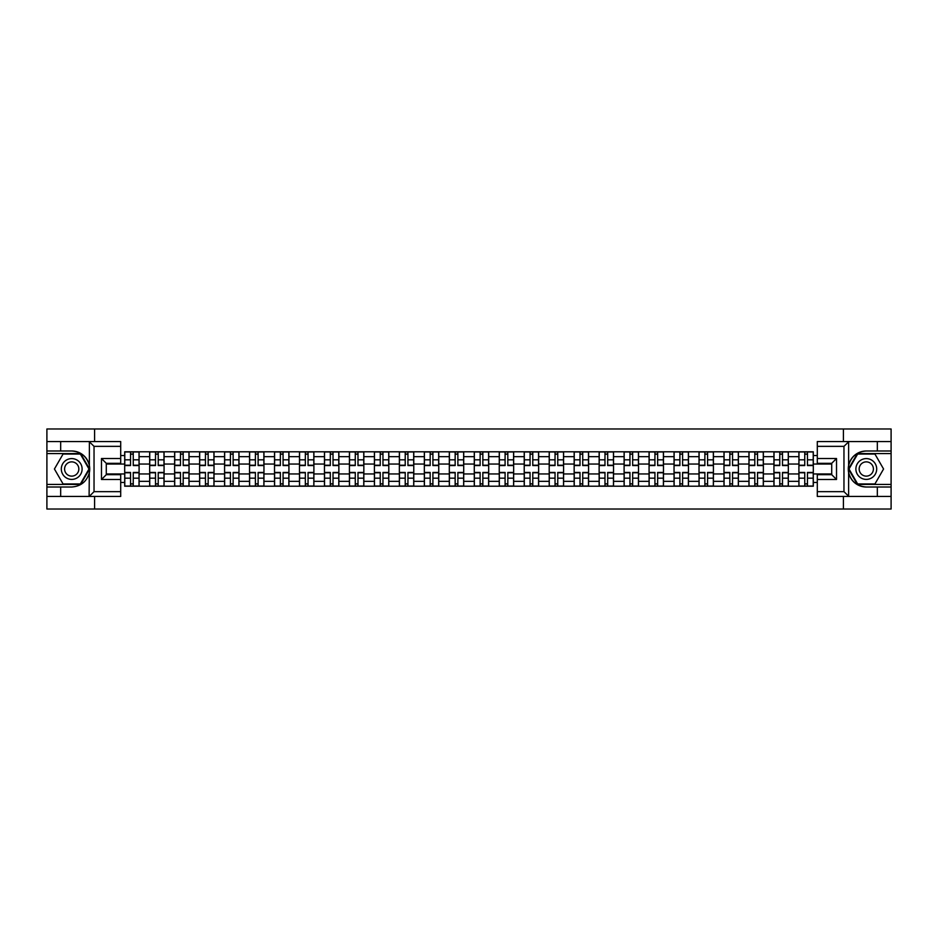 <?xml version="1.0" encoding="UTF-8"?>
<svg xmlns="http://www.w3.org/2000/svg" width="938" height="938" viewBox="0 0 938 938"><rect width="100%" height="100%" fill="white"/><g stroke="black" fill="none" stroke-linecap="round" stroke-linejoin="round"><path stroke-width="1.41" d="M120.697 446.347L94.035 446.347L89.098 441.552L120.697 441.552L120.697 463.313L106.287 463.313L106.287 474.687L120.697 474.687L120.697 496.448L89.098 496.448L89.38 465.518C86.894 456.525 81.008 451.682 71.71 450.99A18.01 18.01 0 0 1 89.38 472.482C86.894 481.475 81.008 486.318 71.71 487.01L46.9 487.01L46.9 509.017L891.1 509.017L891.1 453.558L857.367 453.558L848.456 469L857.367 484.442L891.1 484.442M866.29 450.99C856.992 451.682 851.106 456.525 848.62 465.518L848.62 472.482C851.106 481.475 856.992 486.318 866.29 487.01A18.01 18.01 0 0 1 848.28 469A18.01 18.01 0 0 1 866.29 450.99L891.1 450.99L891.1 428.983L46.9 428.983L46.9 484.442L80.633 484.442L89.544 469L80.633 453.558L46.9 453.558M149.67 486.212L149.67 456.677L139.094 456.677L139.094 486.212M139.094 456.677L139.094 451.788M149.67 456.677L149.67 451.788M164.068 451.788L164.068 486.212M174.632 486.212L174.632 451.788M189.042 451.788L189.042 486.212M199.606 486.212L199.606 451.788M214.016 451.788L214.016 486.212M224.581 486.212L224.581 451.788M238.979 451.788L238.979 486.212M249.543 486.212L249.543 451.788M263.953 451.788L263.953 486.212M274.517 486.212L274.517 451.788M288.927 451.788L288.927 486.212M299.492 486.212L299.492 451.788M313.89 451.788L313.89 486.212M324.454 486.212L324.454 451.788M338.864 451.788L338.864 486.212M349.428 486.212L349.428 451.788M363.838 451.788L363.838 486.212M374.403 486.212L374.403 451.788M388.801 451.788L388.801 486.212M399.365 486.212L399.365 451.788M413.775 451.788L413.775 486.212M424.339 486.212L424.339 451.788M438.75 451.788L438.75 486.212M449.314 486.212L449.314 451.788M463.712 451.788L463.712 486.212M474.288 486.212L474.288 451.788M488.686 451.788L488.686 486.212M499.251 486.212L499.251 451.788M513.661 451.788L513.661 486.212M524.225 486.212L524.225 451.788M538.635 451.788L538.635 486.212M549.199 486.212L549.199 451.788M563.597 451.788L563.597 486.212M574.162 486.212L574.162 451.788M588.572 451.788L588.572 486.212M599.136 486.212L599.136 451.788M613.546 451.788L613.546 486.212M624.11 486.212L624.11 451.788M638.508 451.788L638.508 486.212M649.073 486.212L649.073 451.788M663.483 451.788L663.483 486.212M674.047 486.212L674.047 451.788M688.457 451.788L688.457 486.212M699.021 486.212L699.021 451.788M713.419 451.788L713.419 486.212M723.984 486.212L723.984 451.788M738.394 451.788L738.394 486.212M748.958 486.212L748.958 451.788M763.368 451.788L763.368 486.212M773.932 486.212L773.932 451.788M788.33 451.788L788.33 486.212M798.906 486.212L798.906 451.788M798.906 473.96L788.33 473.96M773.932 473.96L763.368 473.96M748.958 473.96L738.394 473.96M723.984 473.96L713.419 473.96M699.021 473.96L688.457 473.96M674.047 473.96L663.483 473.96M649.073 473.96L638.508 473.96M624.11 473.96L613.546 473.96M599.136 473.96L588.572 473.96M574.162 473.96L563.597 473.96M549.199 473.96L538.635 473.96M524.225 473.96L513.661 473.96M499.251 473.96L488.686 473.96M474.288 473.96L463.712 473.96M449.314 473.96L438.75 473.96M424.339 473.96L413.775 473.96M399.365 473.96L388.801 473.96M374.403 473.96L363.838 473.96M349.428 473.96L338.864 473.96M324.454 473.96L313.89 473.96M299.492 473.96L288.927 473.96M274.517 473.96L263.953 473.96M249.543 473.96L238.979 473.96M224.581 473.96L214.016 473.96M199.606 473.96L189.042 473.96M174.632 473.96L164.068 473.96M149.67 473.96L139.094 473.96M798.906 464.04L788.33 464.04M773.932 464.04L763.368 464.04M748.958 464.04L738.394 464.04M723.984 464.04L713.419 464.04M699.021 464.04L688.457 464.04M674.047 464.04L663.483 464.04M649.073 464.04L638.508 464.04M624.11 464.04L613.546 464.04M599.136 464.04L588.572 464.04M574.162 464.04L563.597 464.04M549.199 464.04L538.635 464.04M524.225 464.04L513.661 464.04M499.251 464.04L488.686 464.04M474.288 464.04L463.712 464.04M449.314 464.04L438.75 464.04M424.339 464.04L413.775 464.04M399.365 464.04L388.801 464.04M374.403 464.04L363.838 464.04M349.428 464.04L338.864 464.04M324.454 464.04L313.89 464.04M299.492 464.04L288.927 464.04M274.517 464.04L263.953 464.04M249.543 464.04L238.979 464.04M224.581 464.04L214.016 464.04M199.606 464.04L189.042 464.04M174.632 464.04L164.068 464.04M149.67 464.04L139.094 464.04M106.287 473.96L124.695 473.96L124.695 464.04L106.287 464.04M120.697 455.551L124.695 455.551L124.695 464.04M831.713 464.04L813.305 464.04L813.305 451.788L124.695 451.788L124.695 455.551M813.305 455.551L817.303 455.551M817.303 482.449L813.305 482.449L813.305 473.96L831.713 473.96M124.695 473.96L124.695 486.212L813.305 486.212L813.305 482.449M124.695 482.449L120.697 482.449M843.403 509.017L843.403 496.448M843.403 441.552L843.403 428.983M94.597 509.017L94.597 496.448M94.597 441.552L94.597 428.983M813.305 464.04L813.305 473.96M133.255 483.809L130.534 483.809M130.534 454.191L133.255 454.191M158.229 483.809L155.509 483.809M155.509 454.191L158.229 454.191M183.203 483.809L180.471 483.809M180.471 454.191L183.203 454.191M208.166 483.809L205.445 483.809M205.445 454.191L208.166 454.191M233.14 483.809L230.42 483.809M230.42 454.191L233.14 454.191M258.114 483.809L255.394 483.809M255.394 454.191L258.114 454.191M283.077 483.809L280.356 483.809M280.356 454.191L283.077 454.191M308.051 483.809L305.331 483.809M305.331 454.191L308.051 454.191M333.025 483.809L330.305 483.809M330.305 454.191L333.025 454.191M357.988 483.809L355.268 483.809M355.268 454.191L357.988 454.191M382.962 483.809L380.242 483.809M380.242 454.191L382.962 454.191M407.936 483.809L405.216 483.809M405.216 454.191L407.936 454.191M432.91 483.809L430.179 483.809M430.179 454.191L432.91 454.191M457.873 483.809L455.153 483.809M455.153 454.191L457.873 454.191M482.847 483.809L480.127 483.809M480.127 454.191L482.847 454.191M507.821 483.809L505.09 483.809M505.09 454.191L507.821 454.191M532.784 483.809L530.064 483.809M530.064 454.191L532.784 454.191M557.758 483.809L555.038 483.809M555.038 454.191L557.758 454.191M582.733 483.809L580.012 483.809M580.012 454.191L582.733 454.191M607.695 483.809L604.975 483.809M604.975 454.191L607.695 454.191M632.669 483.809L629.949 483.809M629.949 454.191L632.669 454.191M657.644 483.809L654.923 483.809M654.923 454.191L657.644 454.191M682.606 483.809L679.886 483.809M679.886 454.191L682.606 454.191M707.58 483.809L704.86 483.809M704.86 454.191L707.58 454.191M732.555 483.809L729.834 483.809M729.834 454.191L732.555 454.191M757.529 483.809L754.797 483.809M754.797 454.191L757.529 454.191M782.491 483.809L779.771 483.809M779.771 454.191L782.491 454.191M807.466 483.809L804.745 483.809M804.745 454.191L807.466 454.191M133.255 465.553L133.255 451.952L139.023 451.952L139.023 465.553L133.255 465.553M130.534 454.039L133.255 454.039M133.255 451.952L124.777 451.952L124.777 465.553L130.534 465.553L130.534 451.952L128.213 451.952M130.534 472.447L130.534 486.048L124.777 486.048L124.777 472.447L130.534 472.447M133.255 483.961L130.534 483.961M130.534 486.048L139.023 486.048L139.023 472.447L133.255 472.447L133.255 486.048L135.576 486.048M158.229 465.553L158.229 451.952L163.986 451.952L163.986 465.553L158.229 465.553M155.509 454.039L158.229 454.039M158.229 451.952L149.74 451.952L149.74 465.553L155.509 465.553L155.509 451.952L153.187 451.952M183.203 465.553L183.203 451.952L188.96 451.952L188.96 465.553L183.203 465.553M180.471 454.039L183.203 454.039M183.203 451.952L174.714 451.952L174.714 465.553L180.471 465.553L180.471 451.952L178.161 451.952M60.665 487.01L60.665 496.448L46.9 496.448M89.098 496.448L60.665 496.448M46.9 487.01L46.9 484.442M89.098 441.552L60.665 441.552L60.665 450.99L46.9 450.99M60.665 441.552L46.9 441.552M71.71 450.99L60.665 450.99M106.287 463.313L101.48 458.518L120.697 458.518M120.697 479.482L101.48 479.482L106.287 474.687M89.38 496.308L94.035 491.653L120.697 491.653M848.902 441.552L843.966 446.347L817.303 446.347L817.303 441.552L891.1 441.552M877.335 450.99L877.335 441.552M817.303 491.653L843.966 491.653L848.902 496.448L817.303 496.448L817.303 474.687L831.713 474.687L831.713 463.313L817.303 463.313L817.303 446.347M891.1 450.99L891.1 453.558M848.902 496.448L877.335 496.448L877.335 487.01L891.1 487.01M877.335 496.448L891.1 496.448M866.29 487.01L877.335 487.01M831.713 474.687L836.52 479.482L817.303 479.482M817.303 458.518L836.52 458.518L831.713 463.313M61.31 469A10.4 10.4 0 0 0 71.71 479.4A10.4 10.4 0 0 0 82.11 469A10.4 10.4 0 0 0 71.71 458.6A10.4 10.4 0 0 0 61.31 469M64.593 469A7.129 7.129 0 0 0 71.71 476.129A7.129 7.129 0 0 0 78.839 469A7.129 7.129 0 0 0 71.71 461.871A7.129 7.129 0 0 0 64.593 469M80.351 454.039L88.993 469L80.351 483.961L63.069 483.961L54.427 469L63.069 454.039L80.351 454.039M855.89 469A10.4 10.4 0 0 0 866.29 479.4A10.4 10.4 0 0 0 876.69 469A10.4 10.4 0 0 0 866.29 458.6A10.4 10.4 0 0 0 855.89 469M859.161 469A7.129 7.129 0 0 0 866.29 476.129A7.129 7.129 0 0 0 873.407 469A7.129 7.129 0 0 0 866.29 461.871A7.129 7.129 0 0 0 859.161 469M874.931 454.039L883.573 469L874.931 483.961L857.649 483.961L849.007 469L857.649 454.039L874.931 454.039M155.509 472.447L155.509 486.048L149.74 486.048L149.74 472.447L155.509 472.447M158.229 483.961L155.509 483.961M155.509 486.048L163.986 486.048L163.986 472.447L158.229 472.447L158.229 486.048L160.55 486.048M180.471 472.447L180.471 486.048L174.714 486.048L174.714 472.447L180.471 472.447M183.203 483.961L180.471 483.961M180.471 486.048L188.96 486.048L188.96 472.447L183.203 472.447L183.203 486.048L185.525 486.048M208.166 465.553L208.166 451.952L213.934 451.952L213.934 465.553L208.166 465.553M205.445 454.039L208.166 454.039M208.166 451.952L199.688 451.952L199.688 465.553L205.445 465.553L205.445 451.952L203.124 451.952M233.14 465.553L233.14 451.952L238.897 451.952L238.897 465.553L233.14 465.553M230.42 454.039L233.14 454.039M233.14 451.952L224.651 451.952L224.651 465.553L230.42 465.553L230.42 451.952L228.098 451.952M258.114 465.553L258.114 451.952L263.871 451.952L263.871 465.553L258.114 465.553M255.394 454.039L258.114 454.039M258.114 451.952L249.625 451.952L249.625 465.553L255.394 465.553L255.394 451.952L253.072 451.952M205.445 472.447L205.445 486.048L199.688 486.048L199.688 472.447L205.445 472.447M208.166 483.961L205.445 483.961M205.445 486.048L213.934 486.048L213.934 472.447L208.166 472.447L208.166 486.048L210.487 486.048M230.42 472.447L230.42 486.048L224.651 486.048L224.651 472.447L230.42 472.447M233.14 483.961L230.42 483.961M230.42 486.048L238.897 486.048L238.897 472.447L233.14 472.447L233.14 486.048L235.461 486.048M255.394 472.447L255.394 486.048L249.625 486.048L249.625 472.447L255.394 472.447M258.114 483.961L255.394 483.961M255.394 486.048L263.871 486.048L263.871 472.447L258.114 472.447L258.114 486.048L260.436 486.048M283.077 465.553L283.077 451.952L288.845 451.952L288.845 465.553L283.077 465.553M280.356 454.039L283.077 454.039M283.077 451.952L274.6 451.952L274.6 465.553L280.356 465.553L280.356 451.952L278.035 451.952M280.356 472.447L280.356 486.048L274.6 486.048L274.6 472.447L280.356 472.447M283.077 483.961L280.356 483.961M280.356 486.048L288.845 486.048L288.845 472.447L283.077 472.447L283.077 486.048L285.398 486.048M308.051 465.553L308.051 451.952L313.82 451.952L313.82 465.553L308.051 465.553M305.331 454.039L308.051 454.039M308.051 451.952L299.562 451.952L299.562 465.553L305.331 465.553L305.331 451.952L303.009 451.952M305.331 472.447L305.331 486.048L299.562 486.048L299.562 472.447L305.331 472.447M308.051 483.961L305.331 483.961M305.331 486.048L313.82 486.048L313.82 472.447L308.051 472.447L308.051 486.048L310.372 486.048M333.025 465.553L333.025 451.952L338.782 451.952L338.782 465.553L333.025 465.553M330.305 454.039L333.025 454.039M333.025 451.952L324.536 451.952L324.536 465.553L330.305 465.553L330.305 451.952L327.983 451.952M330.305 472.447L330.305 486.048L324.536 486.048L324.536 472.447L330.305 472.447M333.025 483.961L330.305 483.961M330.305 486.048L338.782 486.048L338.782 472.447L333.025 472.447L333.025 486.048L335.347 486.048M357.988 465.553L357.988 451.952L363.756 451.952L363.756 465.553L357.988 465.553M355.268 454.039L357.988 454.039M357.988 451.952L349.511 451.952L349.511 465.553L355.268 465.553L355.268 451.952L352.946 451.952M355.268 472.447L355.268 486.048L349.511 486.048L349.511 472.447L355.268 472.447M357.988 483.961L355.268 483.961M355.268 486.048L363.756 486.048L363.756 472.447L357.988 472.447L357.988 486.048L360.309 486.048M382.962 465.553L382.962 451.952L388.731 451.952L388.731 465.553L382.962 465.553M380.242 454.039L382.962 454.039M382.962 451.952L374.485 451.952L374.485 465.553L380.242 465.553L380.242 451.952L377.92 451.952M380.242 472.447L380.242 486.048L374.485 486.048L374.485 472.447L380.242 472.447M382.962 483.961L380.242 483.961M380.242 486.048L388.731 486.048L388.731 472.447L382.962 472.447L382.962 486.048L385.284 486.048M407.936 465.553L407.936 451.952L413.693 451.952L413.693 465.553L407.936 465.553M405.216 454.039L407.936 454.039M407.936 451.952L399.447 451.952L399.447 465.553L405.216 465.553L405.216 451.952L402.894 451.952M405.216 472.447L405.216 486.048L399.447 486.048L399.447 472.447L405.216 472.447M407.936 483.961L405.216 483.961M405.216 486.048L413.693 486.048L413.693 472.447L407.936 472.447L407.936 486.048L410.258 486.048M432.91 465.553L432.91 451.952L438.667 451.952L438.667 465.553L432.91 465.553M430.179 454.039L432.91 454.039M432.91 451.952L424.422 451.952L424.422 465.553L430.179 465.553L430.179 451.952L427.857 451.952M430.179 472.447L430.179 486.048L424.422 486.048L424.422 472.447L430.179 472.447M432.91 483.961L430.179 483.961M430.179 486.048L438.667 486.048L438.667 472.447L432.91 472.447L432.91 486.048L435.22 486.048M457.873 465.553L457.873 451.952L463.642 451.952L463.642 465.553L457.873 465.553M455.153 454.039L457.873 454.039M457.873 451.952L449.396 451.952L449.396 465.553L455.153 465.553L455.153 451.952L452.831 451.952M455.153 472.447L455.153 486.048L449.396 486.048L449.396 472.447L455.153 472.447M457.873 483.961L455.153 483.961M455.153 486.048L463.642 486.048L463.642 472.447L457.873 472.447L457.873 486.048L460.195 486.048M482.847 465.553L482.847 451.952L488.604 451.952L488.604 465.553L482.847 465.553M480.127 454.039L482.847 454.039M482.847 451.952L474.358 451.952L474.358 465.553L480.127 465.553L480.127 451.952L477.805 451.952M480.127 472.447L480.127 486.048L474.358 486.048L474.358 472.447L480.127 472.447M482.847 483.961L480.127 483.961M480.127 486.048L488.604 486.048L488.604 472.447L482.847 472.447L482.847 486.048L485.169 486.048M507.821 465.553L507.821 451.952L513.578 451.952L513.578 465.553L507.821 465.553M505.09 454.039L507.821 454.039M507.821 451.952L499.333 451.952L499.333 465.553L505.09 465.553L505.09 451.952L502.78 451.952M505.09 472.447L505.09 486.048L499.333 486.048L499.333 472.447L505.09 472.447M507.821 483.961L505.09 483.961M505.09 486.048L513.578 486.048L513.578 472.447L507.821 472.447L507.821 486.048L510.143 486.048M532.784 465.553L532.784 451.952L538.553 451.952L538.553 465.553L532.784 465.553M530.064 454.039L532.784 454.039M532.784 451.952L524.307 451.952L524.307 465.553L530.064 465.553L530.064 451.952L527.742 451.952M530.064 472.447L530.064 486.048L524.307 486.048L524.307 472.447L530.064 472.447M532.784 483.961L530.064 483.961M530.064 486.048L538.553 486.048L538.553 472.447L532.784 472.447L532.784 486.048L535.106 486.048M557.758 465.553L557.758 451.952L563.515 451.952L563.515 465.553L557.758 465.553M555.038 454.039L557.758 454.039M557.758 451.952L549.269 451.952L549.269 465.553L555.038 465.553L555.038 451.952L552.716 451.952M555.038 472.447L555.038 486.048L549.269 486.048L549.269 472.447L555.038 472.447M557.758 483.961L555.038 483.961M555.038 486.048L563.515 486.048L563.515 472.447L557.758 472.447L557.758 486.048L560.08 486.048M582.733 465.553L582.733 451.952L588.489 451.952L588.489 465.553L582.733 465.553M580.012 454.039L582.733 454.039M582.733 451.952L574.244 451.952L574.244 465.553L580.012 465.553L580.012 451.952L577.691 451.952M580.012 472.447L580.012 486.048L574.244 486.048L574.244 472.447L580.012 472.447M582.733 483.961L580.012 483.961M580.012 486.048L588.489 486.048L588.489 472.447L582.733 472.447L582.733 486.048L585.054 486.048M607.695 465.553L607.695 451.952L613.464 451.952L613.464 465.553L607.695 465.553M604.975 454.039L607.695 454.039M607.695 451.952L599.218 451.952L599.218 465.553L604.975 465.553L604.975 451.952L602.653 451.952M604.975 472.447L604.975 486.048L599.218 486.048L599.218 472.447L604.975 472.447M607.695 483.961L604.975 483.961M604.975 486.048L613.464 486.048L613.464 472.447L607.695 472.447L607.695 486.048L610.017 486.048M632.669 465.553L632.669 451.952L638.438 451.952L638.438 465.553L632.669 465.553M629.949 454.039L632.669 454.039M632.669 451.952L624.18 451.952L624.18 465.553L629.949 465.553L629.949 451.952L627.628 451.952M629.949 472.447L629.949 486.048L624.18 486.048L624.18 472.447L629.949 472.447M632.669 483.961L629.949 483.961M629.949 486.048L638.438 486.048L638.438 472.447L632.669 472.447L632.669 486.048L634.991 486.048M657.644 465.553L657.644 451.952L663.4 451.952L663.4 465.553L657.644 465.553M654.923 454.039L657.644 454.039M657.644 451.952L649.155 451.952L649.155 465.553L654.923 465.553L654.923 451.952L652.602 451.952M654.923 472.447L654.923 486.048L649.155 486.048L649.155 472.447L654.923 472.447M657.644 483.961L654.923 483.961M654.923 486.048L663.4 486.048L663.4 472.447L657.644 472.447L657.644 486.048L659.965 486.048M682.606 465.553L682.606 451.952L688.375 451.952L688.375 465.553L682.606 465.553M679.886 454.039L682.606 454.039M682.606 451.952L674.129 451.952L674.129 465.553L679.886 465.553L679.886 451.952L677.564 451.952M679.886 472.447L679.886 486.048L674.129 486.048L674.129 472.447L679.886 472.447M682.606 483.961L679.886 483.961M679.886 486.048L688.375 486.048L688.375 472.447L682.606 472.447L682.606 486.048L684.928 486.048M707.58 465.553L707.58 451.952L713.349 451.952L713.349 465.553L707.58 465.553M704.86 454.039L707.58 454.039M707.58 451.952L699.103 451.952L699.103 465.553L704.86 465.553L704.86 451.952L702.539 451.952M704.86 472.447L704.86 486.048L699.103 486.048L699.103 472.447L704.86 472.447M707.58 483.961L704.86 483.961M704.86 486.048L713.349 486.048L713.349 472.447L707.58 472.447L707.58 486.048L709.902 486.048M732.555 465.553L732.555 451.952L738.312 451.952L738.312 465.553L732.555 465.553M729.834 454.039L732.555 454.039M732.555 451.952L724.066 451.952L724.066 465.553L729.834 465.553L729.834 451.952L727.513 451.952M729.834 472.447L729.834 486.048L724.066 486.048L724.066 472.447L729.834 472.447M732.555 483.961L729.834 483.961M729.834 486.048L738.312 486.048L738.312 472.447L732.555 472.447L732.555 486.048L734.876 486.048M757.529 465.553L757.529 451.952L763.286 451.952L763.286 465.553L757.529 465.553M754.797 454.039L757.529 454.039M757.529 451.952L749.04 451.952L749.04 465.553L754.797 465.553L754.797 451.952L752.475 451.952M754.797 472.447L754.797 486.048L749.04 486.048L749.04 472.447L754.797 472.447M757.529 483.961L754.797 483.961M754.797 486.048L763.286 486.048L763.286 472.447L757.529 472.447L757.529 486.048L759.839 486.048M782.491 465.553L782.491 451.952L788.26 451.952L788.26 465.553L782.491 465.553M779.771 454.039L782.491 454.039M782.491 451.952L774.014 451.952L774.014 465.553L779.771 465.553L779.771 451.952L777.45 451.952M779.771 472.447L779.771 486.048L774.014 486.048L774.014 472.447L779.771 472.447M782.491 483.961L779.771 483.961M779.771 486.048L788.26 486.048L788.26 472.447L782.491 472.447L782.491 486.048L784.813 486.048M807.466 465.553L807.466 451.952L813.223 451.952L813.223 465.553L807.466 465.553M804.745 454.039L807.466 454.039M807.466 451.952L798.977 451.952L798.977 465.553L804.745 465.553L804.745 451.952L802.424 451.952M804.745 472.447L804.745 486.048L798.977 486.048L798.977 472.447L804.745 472.447M807.466 483.961L804.745 483.961M804.745 486.048L813.223 486.048L813.223 472.447L807.466 472.447L807.466 486.048L809.787 486.048M773.932 456.677L763.368 456.677M748.958 456.677L738.394 456.677M723.984 456.677L713.419 456.677M699.021 456.677L688.457 456.677M674.047 456.677L663.483 456.677M649.073 456.677L638.508 456.677M624.11 456.677L613.546 456.677M599.136 456.677L588.572 456.677M574.162 456.677L563.597 456.677M549.199 456.677L538.635 456.677M524.225 456.677L513.661 456.677M499.251 456.677L488.686 456.677M474.288 456.677L463.712 456.677M449.314 456.677L438.75 456.677M424.339 456.677L413.775 456.677M399.365 456.677L388.801 456.677M374.403 456.677L363.838 456.677M349.428 456.677L338.864 456.677M324.454 456.677L313.89 456.677M299.492 456.677L288.927 456.677M274.517 456.677L263.953 456.677M249.543 456.677L238.979 456.677M224.581 456.677L214.016 456.677M199.606 456.677L189.042 456.677M174.632 456.677L164.068 456.677M798.906 456.677L788.33 456.677M773.932 481.323L763.368 481.323M748.958 481.323L738.394 481.323M723.984 481.323L713.419 481.323M699.021 481.323L688.457 481.323M674.047 481.323L663.483 481.323M649.073 481.323L638.508 481.323M624.11 481.323L613.546 481.323M599.136 481.323L588.572 481.323M574.162 481.323L563.597 481.323M549.199 481.323L538.635 481.323M524.225 481.323L513.661 481.323M499.251 481.323L488.686 481.323M474.288 481.323L463.712 481.323M449.314 481.323L438.75 481.323M424.339 481.323L413.775 481.323M399.365 481.323L388.801 481.323M374.403 481.323L363.838 481.323M349.428 481.323L338.864 481.323M324.454 481.323L313.89 481.323M299.492 481.323L288.927 481.323M274.517 481.323L263.953 481.323M249.543 481.323L238.979 481.323M224.581 481.323L214.016 481.323M199.606 481.323L189.042 481.323M174.632 481.323L164.068 481.323M149.67 481.323L139.094 481.323M798.906 481.323L788.33 481.323M133.255 465.225L139.023 465.225M133.255 459.819L139.023 459.819M124.777 465.225L130.534 465.225M124.777 459.819L130.534 459.819M130.534 472.775L124.777 472.775M130.534 478.181L124.777 478.181M139.023 472.775L133.255 472.775M139.023 478.181L133.255 478.181M158.229 465.225L163.986 465.225M158.229 459.819L163.986 459.819M149.74 465.225L155.509 465.225M149.74 459.819L155.509 459.819M183.203 465.225L188.96 465.225M183.203 459.819L188.96 459.819M174.714 465.225L180.471 465.225M174.714 459.819L180.471 459.819M89.38 465.518L89.38 441.692M94.035 446.347L94.035 491.653M101.48 479.482L101.48 458.518M848.62 441.692L848.62 465.518M848.62 472.482L848.62 496.308M843.966 491.653L843.966 446.347M836.52 458.518L836.52 479.482M155.509 472.775L149.74 472.775M155.509 478.181L149.74 478.181M163.986 472.775L158.229 472.775M163.986 478.181L158.229 478.181M180.471 472.775L174.714 472.775M180.471 478.181L174.714 478.181M188.96 472.775L183.203 472.775M188.96 478.181L183.203 478.181M208.166 465.225L213.934 465.225M208.166 459.819L213.934 459.819M199.688 465.225L205.445 465.225M199.688 459.819L205.445 459.819M233.14 465.225L238.897 465.225M233.14 459.819L238.897 459.819M224.651 465.225L230.42 465.225M224.651 459.819L230.42 459.819M258.114 465.225L263.871 465.225M258.114 459.819L263.871 459.819M249.625 465.225L255.394 465.225M249.625 459.819L255.394 459.819M205.445 472.775L199.688 472.775M205.445 478.181L199.688 478.181M213.934 472.775L208.166 472.775M213.934 478.181L208.166 478.181M230.42 472.775L224.651 472.775M230.42 478.181L224.651 478.181M238.897 472.775L233.14 472.775M238.897 478.181L233.14 478.181M255.394 472.775L249.625 472.775M255.394 478.181L249.625 478.181M263.871 472.775L258.114 472.775M263.871 478.181L258.114 478.181M283.077 465.225L288.845 465.225M283.077 459.819L288.845 459.819M274.6 465.225L280.356 465.225M274.6 459.819L280.356 459.819M280.356 472.775L274.6 472.775M280.356 478.181L274.6 478.181M288.845 472.775L283.077 472.775M288.845 478.181L283.077 478.181M308.051 465.225L313.82 465.225M308.051 459.819L313.82 459.819M299.562 465.225L305.331 465.225M299.562 459.819L305.331 459.819M305.331 472.775L299.562 472.775M305.331 478.181L299.562 478.181M313.82 472.775L308.051 472.775M313.82 478.181L308.051 478.181M333.025 465.225L338.782 465.225M333.025 459.819L338.782 459.819M324.536 465.225L330.305 465.225M324.536 459.819L330.305 459.819M330.305 472.775L324.536 472.775M330.305 478.181L324.536 478.181M338.782 472.775L333.025 472.775M338.782 478.181L333.025 478.181M357.988 465.225L363.756 465.225M357.988 459.819L363.756 459.819M349.511 465.225L355.268 465.225M349.511 459.819L355.268 459.819M355.268 472.775L349.511 472.775M355.268 478.181L349.511 478.181M363.756 472.775L357.988 472.775M363.756 478.181L357.988 478.181M382.962 465.225L388.731 465.225M382.962 459.819L388.731 459.819M374.485 465.225L380.242 465.225M374.485 459.819L380.242 459.819M380.242 472.775L374.485 472.775M380.242 478.181L374.485 478.181M388.731 472.775L382.962 472.775M388.731 478.181L382.962 478.181M407.936 465.225L413.693 465.225M407.936 459.819L413.693 459.819M399.447 465.225L405.216 465.225M399.447 459.819L405.216 459.819M405.216 472.775L399.447 472.775M405.216 478.181L399.447 478.181M413.693 472.775L407.936 472.775M413.693 478.181L407.936 478.181M432.91 465.225L438.667 465.225M432.91 459.819L438.667 459.819M424.422 465.225L430.179 465.225M424.422 459.819L430.179 459.819M430.179 472.775L424.422 472.775M430.179 478.181L424.422 478.181M438.667 472.775L432.91 472.775M438.667 478.181L432.91 478.181M457.873 465.225L463.642 465.225M457.873 459.819L463.642 459.819M449.396 465.225L455.153 465.225M449.396 459.819L455.153 459.819M455.153 472.775L449.396 472.775M455.153 478.181L449.396 478.181M463.642 472.775L457.873 472.775M463.642 478.181L457.873 478.181M482.847 465.225L488.604 465.225M482.847 459.819L488.604 459.819M474.358 465.225L480.127 465.225M474.358 459.819L480.127 459.819M480.127 472.775L474.358 472.775M480.127 478.181L474.358 478.181M488.604 472.775L482.847 472.775M488.604 478.181L482.847 478.181M507.821 465.225L513.578 465.225M507.821 459.819L513.578 459.819M499.333 465.225L505.09 465.225M499.333 459.819L505.09 459.819M505.09 472.775L499.333 472.775M505.09 478.181L499.333 478.181M513.578 472.775L507.821 472.775M513.578 478.181L507.821 478.181M532.784 465.225L538.553 465.225M532.784 459.819L538.553 459.819M524.307 465.225L530.064 465.225M524.307 459.819L530.064 459.819M530.064 472.775L524.307 472.775M530.064 478.181L524.307 478.181M538.553 472.775L532.784 472.775M538.553 478.181L532.784 478.181M557.758 465.225L563.515 465.225M557.758 459.819L563.515 459.819M549.269 465.225L555.038 465.225M549.269 459.819L555.038 459.819M555.038 472.775L549.269 472.775M555.038 478.181L549.269 478.181M563.515 472.775L557.758 472.775M563.515 478.181L557.758 478.181M582.733 465.225L588.489 465.225M582.733 459.819L588.489 459.819M574.244 465.225L580.012 465.225M574.244 459.819L580.012 459.819M580.012 472.775L574.244 472.775M580.012 478.181L574.244 478.181M588.489 472.775L582.733 472.775M588.489 478.181L582.733 478.181M607.695 465.225L613.464 465.225M607.695 459.819L613.464 459.819M599.218 465.225L604.975 465.225M599.218 459.819L604.975 459.819M604.975 472.775L599.218 472.775M604.975 478.181L599.218 478.181M613.464 472.775L607.695 472.775M613.464 478.181L607.695 478.181M632.669 465.225L638.438 465.225M632.669 459.819L638.438 459.819M624.18 465.225L629.949 465.225M624.18 459.819L629.949 459.819M629.949 472.775L624.18 472.775M629.949 478.181L624.18 478.181M638.438 472.775L632.669 472.775M638.438 478.181L632.669 478.181M657.644 465.225L663.4 465.225M657.644 459.819L663.4 459.819M649.155 465.225L654.923 465.225M649.155 459.819L654.923 459.819M654.923 472.775L649.155 472.775M654.923 478.181L649.155 478.181M663.4 472.775L657.644 472.775M663.4 478.181L657.644 478.181M682.606 465.225L688.375 465.225M682.606 459.819L688.375 459.819M674.129 465.225L679.886 465.225M674.129 459.819L679.886 459.819M679.886 472.775L674.129 472.775M679.886 478.181L674.129 478.181M688.375 472.775L682.606 472.775M688.375 478.181L682.606 478.181M707.58 465.225L713.349 465.225M707.58 459.819L713.349 459.819M699.103 465.225L704.86 465.225M699.103 459.819L704.86 459.819M704.86 472.775L699.103 472.775M704.86 478.181L699.103 478.181M713.349 472.775L707.58 472.775M713.349 478.181L707.58 478.181M732.555 465.225L738.312 465.225M732.555 459.819L738.312 459.819M724.066 465.225L729.834 465.225M724.066 459.819L729.834 459.819M729.834 472.775L724.066 472.775M729.834 478.181L724.066 478.181M738.312 472.775L732.555 472.775M738.312 478.181L732.555 478.181M757.529 465.225L763.286 465.225M757.529 459.819L763.286 459.819M749.04 465.225L754.797 465.225M749.04 459.819L754.797 459.819M754.797 472.775L749.04 472.775M754.797 478.181L749.04 478.181M763.286 472.775L757.529 472.775M763.286 478.181L757.529 478.181M782.491 465.225L788.26 465.225M782.491 459.819L788.26 459.819M774.014 465.225L779.771 465.225M774.014 459.819L779.771 459.819M779.771 472.775L774.014 472.775M779.771 478.181L774.014 478.181M788.26 472.775L782.491 472.775M788.26 478.181L782.491 478.181M807.466 465.225L813.223 465.225M807.466 459.819L813.223 459.819M798.977 465.225L804.745 465.225M798.977 459.819L804.745 459.819M804.745 472.775L798.977 472.775M804.745 478.181L798.977 478.181M813.223 472.775L807.466 472.775M813.223 478.181L807.466 478.181"/></g></svg>
